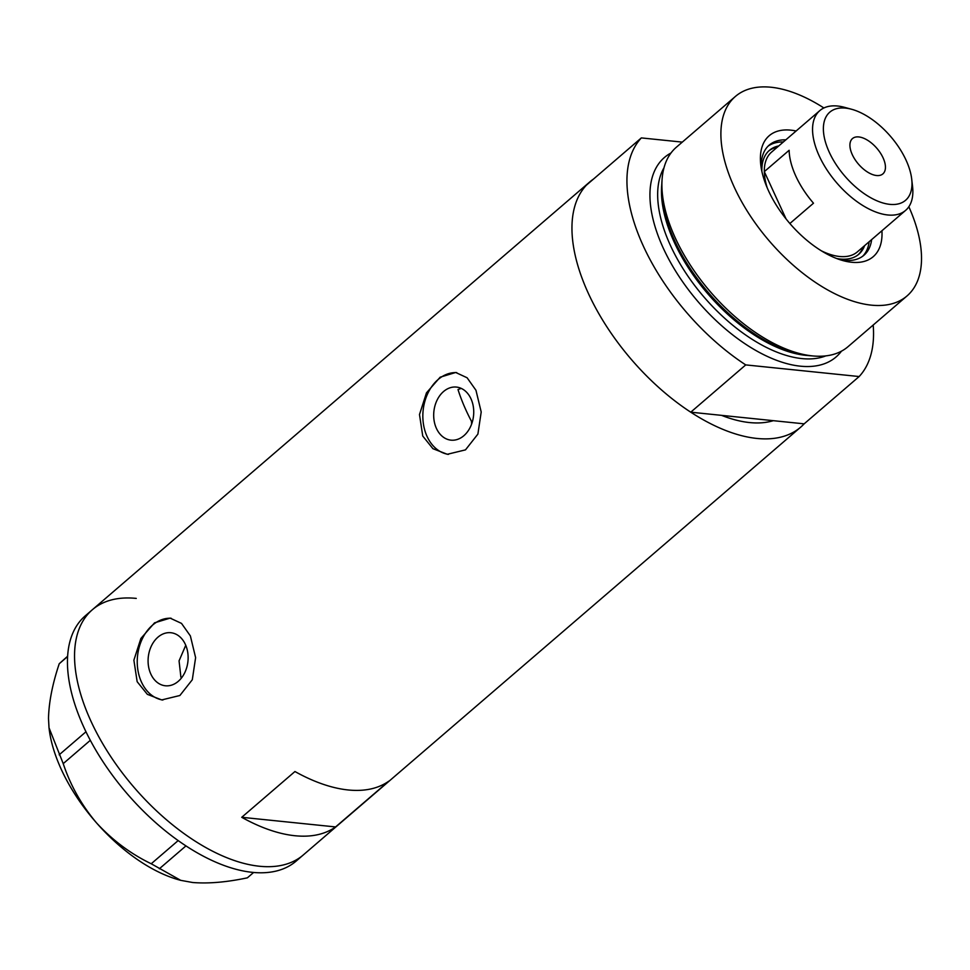 <?xml version="1.0" encoding="UTF-8"?>
<svg xmlns="http://www.w3.org/2000/svg" width="970" height="970" viewBox="0 0 970 970"><rect width="100%" height="100%" fill="white"/><g stroke="black" fill="none" stroke-linecap="round" stroke-linejoin="round"><path stroke-width="1.45" d="M436.451 428.461A26.675 19.946 -84.1 0 0 450.977 440.15A26.675 19.946 -84.1 0 0 470.377 427.018A26.675 19.946 -84.1 0 0 470.971 398.767A26.675 19.946 -84.1 0 0 456.433 387.078A26.675 19.946 -84.1 0 0 437.046 400.21A26.675 19.946 -84.1 0 0 436.451 428.461M150.847 674.089A26.675 19.946 -84.1 0 0 165.385 685.778A26.675 19.946 -84.1 0 0 184.773 672.646A26.675 19.946 -84.1 0 0 185.367 644.407A26.675 19.946 -84.1 0 0 170.841 632.719A26.675 19.946 -84.1 0 0 151.441 645.85A26.675 19.946 -84.1 0 0 150.847 674.089M137.158 681.692L147.331 694.326L161.711 699.928L179.887 695.502L192.302 679.74L195.613 657.636L190.375 635.92L181.511 623.395L170.114 618.12L154.545 622.837L140.88 638.478L133.884 660.182L137.158 681.692M171.144 618.254A41.116 30.749 -84.1 0 0 142.093 639.266A41.116 30.749 -84.1 0 0 141.499 682.128A41.116 30.749 -84.1 0 0 162.875 700.025M422.75 436.051L432.923 448.686L447.303 454.287L465.479 449.874L477.895 434.099L481.205 411.995L475.967 390.279L467.103 377.766L455.718 372.48L440.15 377.197L426.473 392.85L419.489 414.542L422.75 436.051M456.749 372.625A41.116 30.749 -84.1 0 0 427.697 393.626A41.116 30.749 -84.1 0 0 427.103 436.5A41.116 30.749 -84.1 0 0 448.467 454.384M641.34 137.91L586.353 185.209A161.735 84.269 49.3 0 0 588.438 293.558A161.735 84.269 -130.7 0 0 800.711 427.139A161.735 84.269 -130.7 0 0 804.154 423.841L773.308 420.677A142.541 74.266 -130.7 0 1 721.595 415.366A142.541 74.266 49.3 0 0 773.308 420.677L690.749 412.189L745.736 364.902A161.735 84.269 49.3 0 1 643.425 246.259A161.735 84.269 49.3 0 1 641.34 137.91L682.298 142.117M690.749 412.189A161.735 84.269 49.3 0 1 588.438 293.558A161.735 84.269 -130.7 0 1 589.796 181.911A161.735 84.269 -130.7 0 1 593.579 179.001M91.034 721.353A161.735 84.269 -130.7 0 1 92.392 609.706A161.735 84.269 49.3 0 0 109.731 755.036A161.735 84.269 49.3 0 0 259.451 866.246A161.735 84.269 49.3 0 0 303.319 854.946A161.735 84.269 -130.7 0 1 91.034 721.353M388.812 781.165A161.735 84.269 -130.7 0 1 294.953 771.526L241.736 817.298A161.735 84.269 49.3 0 0 335.596 826.937L388.812 781.165M185.755 645.268L179.062 660.873L180.905 677.181M461.211 388.388L458.01 389.564A142.541 74.266 -130.7 0 0 466.291 410.807A142.541 74.266 -130.7 0 0 472.135 422.556M335.596 826.937L241.736 817.298M471.614 424.108L471.493 421.344M136.261 598.405A161.735 84.269 49.3 0 0 92.392 609.706L85.299 615.817A161.735 84.269 49.3 0 0 102.626 761.135A161.735 84.269 49.3 0 0 252.358 872.345A161.735 84.269 49.3 0 0 296.214 861.045L800.711 427.139M253.619 872.466L247.386 877.826C226.665 882.227 208.429 883.779 192.654 882.506L180.735 880.348L151.223 863.761C130.72 853.879 112.484 840.262 96.527 822.899C81.528 805.124 70.434 785.373 63.22 763.632L49.009 727.767L48.5 718.479C48.864 702.292 52.441 684.044 59.231 663.735L67.633 656.229M185.949 845.901L159.335 868.78M151.223 863.761L178.165 840.59M90.319 740.316L63.22 763.632M59.17 754.818L85.978 731.768M67.609 656.532L59.231 663.735M180.735 880.348L179.353 879.972A126.1 65.705 -130.7 0 1 96.527 822.899A126.1 65.705 -130.7 0 1 49.106 728.531A126.1 65.705 -130.7 0 1 49.058 728.118M881.924 230.751A79.77 41.564 -130.7 0 1 843.16 260.651A79.77 41.564 -130.7 0 1 768.519 190.787A79.77 41.564 -130.7 0 1 760.771 164.839A79.77 41.564 -130.7 0 1 796.115 130.999M839.765 259.62A72.641 37.854 49.3 0 0 863.955 255.243A72.641 37.854 49.3 0 0 871.654 239.578M836.77 258.541A68.531 35.708 49.3 0 0 858.789 254.261A68.531 35.708 49.3 0 0 864.585 245.665M862.669 256.262A72.641 37.854 49.3 0 0 869.168 241.724M813.697 356.014L809.429 355.663A128.125 66.76 -130.7 0 1 674.683 240.742A128.125 66.76 -130.7 0 1 661.782 183.985L662.061 179.717A131.58 68.555 49.3 0 0 675.314 238.014A131.58 68.555 49.3 0 0 813.697 356.014A131.58 68.555 49.3 0 0 848.01 346.69L906.998 295.959A131.58 68.555 49.3 0 0 908.841 206.743M823.894 107.973A131.58 68.555 49.3 0 0 735.405 96.442L676.417 147.173A131.58 68.555 49.3 0 0 662.061 179.717M735.405 96.442A131.58 68.555 49.3 0 0 734.302 187.271A131.58 68.555 49.3 0 0 906.998 295.959M804.154 423.841L859.153 376.542A161.735 84.269 49.3 0 0 873.194 325.035M859.153 376.542L745.736 364.902M785.858 139.825A72.641 37.854 49.3 0 0 769.222 145.1A72.641 37.854 49.3 0 0 761.28 168.368M783.372 141.959A72.641 37.854 49.3 0 0 768.022 146.215M778.789 145.912A68.531 35.708 49.3 0 0 769.416 150.35A68.531 35.708 49.3 0 0 761.886 171.484M906.065 160.171A58.115 30.276 49.3 0 0 851.672 109.283A58.115 30.276 49.3 0 0 829.302 152.29A58.115 30.276 49.3 0 0 881.512 202.536A58.115 30.276 49.3 0 0 911.703 179.074A58.115 30.276 49.3 0 0 906.065 160.171M911.703 179.074L912.552 186.361A65.79 34.277 -130.7 0 1 905.616 210.381A65.79 34.277 -130.7 0 1 819.262 156.037A65.79 34.277 -130.7 0 1 819.808 110.616A65.79 34.277 -130.7 0 1 844.591 107.355L851.672 109.283M852.29 154.654A23.304 12.137 49.3 0 0 882.87 173.897A23.304 12.137 49.3 0 0 883.064 157.807A23.304 12.137 49.3 0 0 852.485 138.564A23.304 12.137 49.3 0 0 852.29 154.654M819.808 110.616L771.562 152.12A65.79 34.277 49.3 0 0 764.311 171.629A65.79 34.277 49.3 0 0 767.258 187.938M789.871 223.512L813.49 203.203A65.79 34.277 49.3 0 1 795.849 176.176A65.79 34.277 49.3 0 1 789.144 150.277L764.311 171.629L786.064 218.917M768.725 150.98A68.531 35.708 -130.7 0 1 777.37 147.125M863.167 246.889A68.531 35.708 -130.7 0 1 858.062 254.855M821.299 250.781A65.79 34.277 49.3 0 0 857.359 251.885L905.616 210.381M808.168 355.541A126.1 65.705 -130.7 0 1 674.308 242.354A126.1 65.705 -130.7 0 1 661.71 185.258M841.463 351.176A131.58 68.555 -130.7 0 1 754.951 349.964A131.58 68.555 -130.7 0 1 663.347 248.308A131.58 68.555 -130.7 0 1 670.997 152.993M664.013 167.737A126.1 65.705 49.3 0 0 670.512 245.628A126.1 65.705 49.3 0 0 825.822 355.881M589.796 181.911L92.392 609.706M49.106 728.531L49.009 727.767"/></g></svg>
